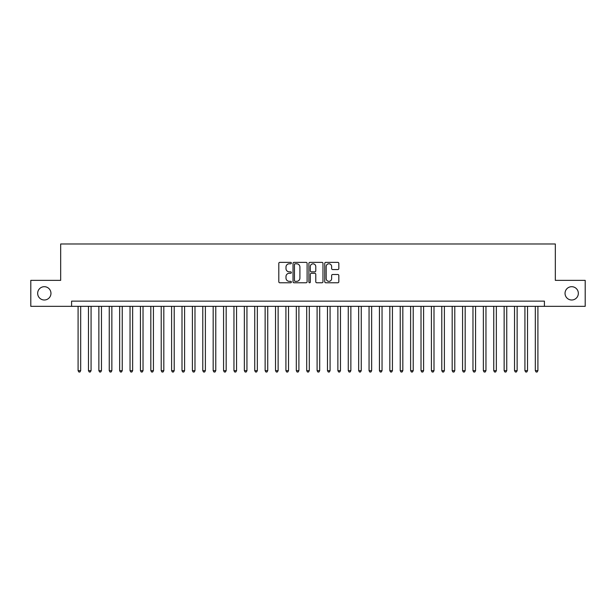 <?xml version="1.0" encoding="UTF-8"?>
<svg xmlns="http://www.w3.org/2000/svg" width="616" height="616" viewBox="0 0 616 616"><rect width="100%" height="100%" fill="white"/><g stroke="black" fill="none" stroke-linecap="round" stroke-linejoin="round"><path stroke-width="0.92" d="M291.376 263.078A0.716 0.716 0 0 0 290.66 262.362L279.826 262.362A1.016 1.016 0 0 0 278.802 263.386L278.802 281.743A1.016 1.016 0 0 0 279.826 282.767L290.66 282.767A0.716 0.716 0 0 0 291.376 282.051A0.716 0.716 0 0 0 290.66 281.335L289.258 281.335A3.265 3.265 0 0 1 285.993 278.07L285.993 276.546A3.265 3.265 0 0 1 289.258 273.281L290.66 273.281A0.716 0.716 0 0 0 291.376 272.565A0.716 0.716 0 0 0 290.66 271.849L289.258 271.849A3.265 3.265 0 0 1 285.993 268.584L285.993 267.059A3.265 3.265 0 0 1 289.258 263.794L290.66 263.794A0.716 0.716 0 0 0 291.376 263.078M565.041 293.347A6.653 6.653 0 0 0 571.694 300A6.653 6.653 0 0 0 578.339 293.347A6.653 6.653 0 0 0 571.694 286.694A6.653 6.653 0 0 0 565.041 293.347M37.661 293.347A6.653 6.653 0 0 0 44.306 300A6.653 6.653 0 0 0 50.959 293.347A6.653 6.653 0 0 0 44.306 286.694A6.653 6.653 0 0 0 37.661 293.347M337.807 269.554A1.016 1.016 0 0 0 338.831 268.538L338.831 263.386A1.016 1.016 0 0 0 337.807 262.362L325.772 262.362A1.016 1.016 0 0 0 324.755 263.386L324.755 281.743A1.016 1.016 0 0 0 325.772 282.767L337.807 282.767A1.016 1.016 0 0 0 338.831 281.743L338.831 275.521A1.016 1.016 0 0 0 337.807 274.505L332.655 274.505A1.016 1.016 0 0 0 331.639 275.521L331.639 278.609A2.726 2.726 0 0 1 328.913 281.335A2.726 2.726 0 0 1 326.18 278.609L326.18 266.52A2.726 2.726 0 0 1 328.913 263.794A2.726 2.726 0 0 1 331.639 266.52L331.639 268.538A1.016 1.016 0 0 0 332.655 269.554L337.807 269.554M71.587 306.337L30.8 306.337L30.8 280.357L60.676 280.357L60.676 243.99L555.324 243.99L555.324 280.357L585.2 280.357L585.2 306.337L544.413 306.337L544.413 301.139L71.587 301.139L71.587 306.337L544.413 306.337M307.107 263.386A1.016 1.016 0 0 0 306.09 262.362L294.048 262.362A1.016 1.016 0 0 0 293.031 263.386L293.031 281.743A1.016 1.016 0 0 0 294.048 282.767L306.09 282.767A1.016 1.016 0 0 0 307.107 281.743L307.107 263.386M309.91 262.362L321.952 262.362A1.016 1.016 0 0 1 322.969 263.386L322.969 281.743A1.016 1.016 0 0 1 321.952 282.767L316.801 282.767A1.016 1.016 0 0 1 315.777 281.743L315.777 274.297A1.016 1.016 0 0 0 314.761 273.281L311.342 273.281A1.016 1.016 0 0 0 310.318 274.297L310.318 282.051A0.716 0.716 0 0 1 309.609 282.767A0.716 0.716 0 0 1 308.893 282.051L308.893 263.386A1.016 1.016 0 0 1 309.91 262.362M295.172 263.794A0.716 0.716 0 0 0 294.456 264.503L294.456 280.619A0.716 0.716 0 0 0 295.172 281.335L296.65 281.335A3.265 3.265 0 0 0 299.915 278.07L299.915 267.059A3.265 3.265 0 0 0 296.65 263.794L295.172 263.794M315.777 266.574A2.726 2.726 0 0 0 313.051 263.84A2.726 2.726 0 0 0 310.318 266.574L310.318 270.832A1.016 1.016 0 0 0 311.342 271.849L314.761 271.849A1.016 1.016 0 0 0 315.777 270.832L315.777 266.574M78.086 306.337L78.086 370.663L80.681 370.663L80.681 306.337M80.681 370.663L79.903 372.01L78.863 372.01L78.086 370.663M88.473 306.337L88.473 370.663L91.076 370.663L91.076 306.337M91.076 370.663L90.29 372.01L89.251 372.01L88.473 370.663M98.868 306.337L98.868 370.663L101.463 370.663L101.463 306.337M101.463 370.663L100.685 372.01L99.646 372.01L98.868 370.663M109.255 306.337L109.255 370.663L111.858 370.663L111.858 306.337M111.858 370.663L111.073 372.01L110.041 372.01L109.255 370.663M119.65 306.337L119.65 370.663L122.245 370.663L122.245 306.337M122.245 370.663L121.468 372.01L120.428 372.01L119.65 370.663M130.038 306.337L130.038 370.663L132.64 370.663L132.64 306.337M132.64 370.663L131.863 372.01L130.823 372.01L130.038 370.663M140.433 306.337L140.433 370.663L143.028 370.663L143.028 306.337M143.028 370.663L142.25 372.01L141.21 372.01L140.433 370.663M150.828 306.337L150.828 370.663L153.423 370.663L153.423 306.337M153.423 370.663L152.645 372.01L151.605 372.01L150.828 370.663M161.215 306.337L161.215 370.663L163.817 370.663L163.817 306.337M163.817 370.663L163.032 372.01L161.993 372.01L161.215 370.663M171.61 306.337L171.61 370.663L174.205 370.663L174.205 306.337M174.205 370.663L173.427 372.01L172.388 372.01L171.61 370.663M181.997 306.337L181.997 370.663L184.6 370.663L184.6 306.337M184.6 370.663L183.822 372.01L182.783 372.01L181.997 370.663M192.392 306.337L192.392 370.663L194.987 370.663L194.987 306.337M194.987 370.663L194.209 372.01L193.17 372.01L192.392 370.663M202.787 306.337L202.787 370.663L205.382 370.663L205.382 306.337M205.382 370.663L204.604 372.01L203.565 372.01L202.787 370.663M213.175 306.337L213.175 370.663L215.769 370.663L215.769 306.337M215.769 370.663L214.992 372.01L213.952 372.01L213.175 370.663M223.57 306.337L223.57 370.663L226.164 370.663L226.164 306.337M226.164 370.663L225.387 372.01L224.347 372.01L223.57 370.663M233.957 306.337L233.957 370.663L236.559 370.663L236.559 306.337M236.559 370.663L235.774 372.01L234.735 372.01L233.957 370.663M244.352 306.337L244.352 370.663L246.947 370.663L246.947 306.337M246.947 370.663L246.169 372.01L245.13 372.01L244.352 370.663M254.739 306.337L254.739 370.663L257.342 370.663L257.342 306.337M257.342 370.663L256.564 372.01L255.525 372.01L254.739 370.663M265.134 306.337L265.134 370.663L267.729 370.663L267.729 306.337M267.729 370.663L266.951 372.01L265.912 372.01L265.134 370.663M275.529 306.337L275.529 370.663L278.124 370.663L278.124 306.337M278.124 370.663L277.346 372.01L276.307 372.01L275.529 370.663M285.916 306.337L285.916 370.663L288.519 370.663L288.519 306.337M288.519 370.663L287.734 372.01L286.694 372.01L285.916 370.663M296.311 306.337L296.311 370.663L298.906 370.663L298.906 306.337M298.906 370.663L298.129 372.01L297.089 372.01L296.311 370.663M306.699 306.337L306.699 370.663L309.301 370.663L309.301 306.337M309.301 370.663L308.516 372.01L307.484 372.01L306.699 370.663M317.094 306.337L317.094 370.663L319.689 370.663L319.689 306.337M319.689 370.663L318.911 372.01L317.871 372.01L317.094 370.663M327.481 306.337L327.481 370.663L330.084 370.663L330.084 306.337M330.084 370.663L329.306 372.01L328.266 372.01L327.481 370.663M337.876 306.337L337.876 370.663L340.471 370.663L340.471 306.337M340.471 370.663L339.693 372.01L338.654 372.01L337.876 370.663M348.271 306.337L348.271 370.663L350.866 370.663L350.866 306.337M350.866 370.663L350.088 372.01L349.049 372.01L348.271 370.663M358.658 306.337L358.658 370.663L361.261 370.663L361.261 306.337M361.261 370.663L360.476 372.01L359.436 372.01L358.658 370.663M369.053 306.337L369.053 370.663L371.648 370.663L371.648 306.337M371.648 370.663L370.87 372.01L369.831 372.01L369.053 370.663M379.441 306.337L379.441 370.663L382.043 370.663L382.043 306.337M382.043 370.663L381.265 372.01L380.226 372.01L379.441 370.663M389.836 306.337L389.836 370.663L392.43 370.663L392.43 306.337M392.43 370.663L391.653 372.01L390.613 372.01L389.836 370.663M400.231 306.337L400.231 370.663L402.825 370.663L402.825 306.337M402.825 370.663L402.048 372.01L401.008 372.01L400.231 370.663M410.618 306.337L410.618 370.663L413.213 370.663L413.213 306.337M413.213 370.663L412.435 372.01L411.396 372.01L410.618 370.663M421.013 306.337L421.013 370.663L423.608 370.663L423.608 306.337M423.608 370.663L422.83 372.01L421.791 372.01L421.013 370.663M431.4 306.337L431.4 370.663L434.003 370.663L434.003 306.337M434.003 370.663L433.217 372.01L432.178 372.01L431.4 370.663M441.795 306.337L441.795 370.663L444.39 370.663L444.39 306.337M444.39 370.663L443.612 372.01L442.573 372.01L441.795 370.663M452.183 306.337L452.183 370.663L454.785 370.663L454.785 306.337M454.785 370.663L454.007 372.01L452.968 372.01L452.183 370.663M462.577 306.337L462.577 370.663L465.172 370.663L465.172 306.337M465.172 370.663L464.395 372.01L463.355 372.01L462.577 370.663M472.973 306.337L472.973 370.663L475.567 370.663L475.567 306.337M475.567 370.663L474.79 372.01L473.75 372.01L472.973 370.663M483.36 306.337L483.36 370.663L485.962 370.663L485.962 306.337M485.962 370.663L485.177 372.01L484.137 372.01L483.36 370.663M493.755 306.337L493.755 370.663L496.35 370.663L496.35 306.337M496.35 370.663L495.572 372.01L494.533 372.01L493.755 370.663M504.142 306.337L504.142 370.663L506.745 370.663L506.745 306.337M506.745 370.663L505.959 372.01L504.928 372.01L504.142 370.663M514.537 306.337L514.537 370.663L517.132 370.663L517.132 306.337M517.132 370.663L516.354 372.01L515.315 372.01L514.537 370.663M524.924 306.337L524.924 370.663L527.527 370.663L527.527 306.337M527.527 370.663L526.749 372.01L525.71 372.01L524.924 370.663M535.319 306.337L535.319 370.663L537.914 370.663L537.914 306.337M537.914 370.663L537.137 372.01L536.097 372.01L535.319 370.663"/></g></svg>
